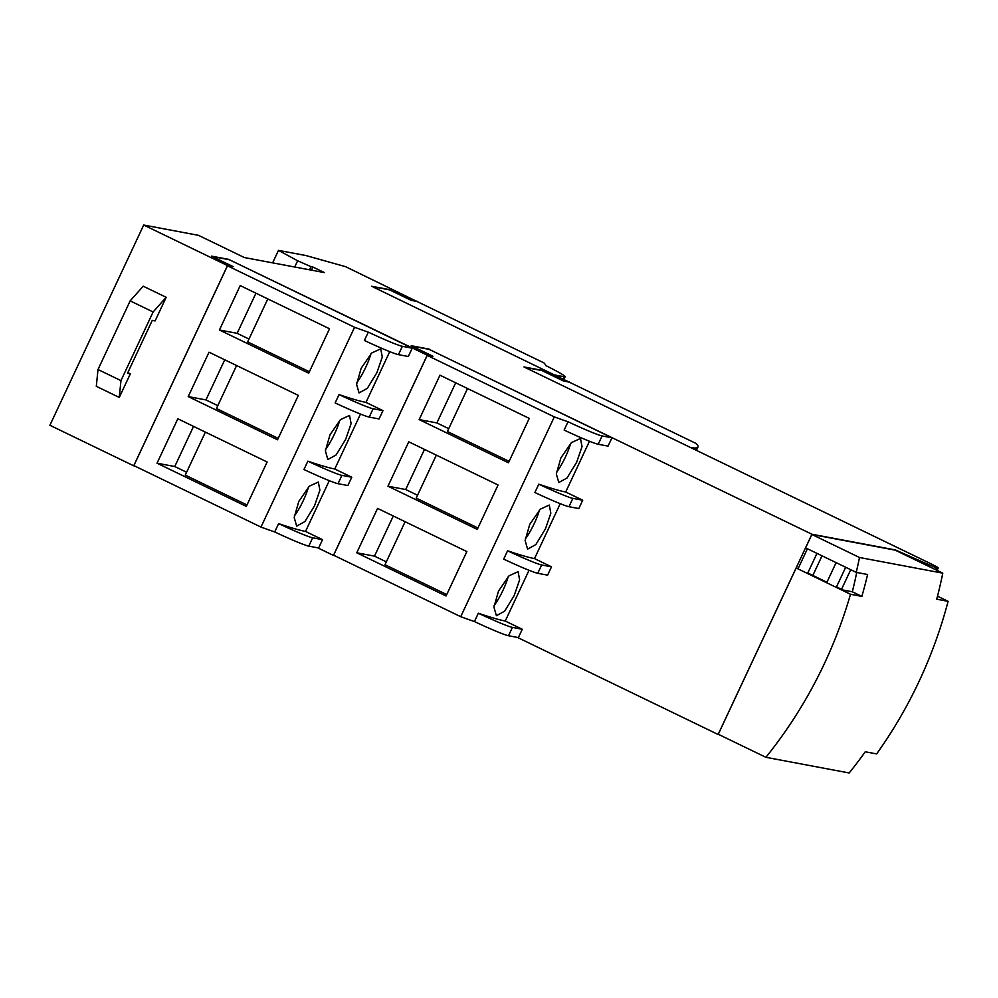 <?xml version="1.0" encoding="UTF-8"?>
<svg xmlns="http://www.w3.org/2000/svg" width="998" height="998" viewBox="0 0 998 998"><rect width="100%" height="100%" fill="white"/><g stroke="black" fill="none" stroke-linecap="round" stroke-linejoin="round"><path stroke-width="1.5" d="M393.287 516.003L374.5 556.136L386.338 561.862M405.126 521.729L385.003 564.706L446.73 594.571M424.487 449.399L405.687 489.531L417.538 495.257M436.326 455.125L416.203 498.102L477.93 527.967M455.687 382.808L436.887 422.927L448.726 428.653M467.526 388.534L447.391 431.51L509.13 461.363M308.519 486.962A24.551 5.264 -64.2 0 1 303.342 500.497A24.551 5.264 -64.2 0 1 294.348 516.003M339.719 420.37A24.551 5.264 -64.2 0 1 334.542 433.893A24.551 5.264 -64.2 0 1 325.548 449.412M370.919 353.766A24.551 5.264 -64.2 0 1 365.742 367.289A24.551 5.264 -64.2 0 1 356.735 382.808M193.55 426.396L174.762 466.528L186.601 472.254M205.401 432.122L185.266 475.098L246.993 504.963M224.75 359.791L205.95 399.924L217.801 405.65M236.588 365.53L216.466 408.506L278.192 438.359M255.95 293.2L237.15 333.32L248.989 339.058M267.788 298.926L247.654 341.902L309.392 371.755M508.256 576.57A24.551 5.264 -64.2 0 1 503.079 590.105A24.551 5.264 -64.2 0 1 494.085 605.611M539.456 509.978A24.551 5.264 -64.2 0 1 534.279 523.501A24.551 5.264 -64.2 0 1 525.285 539.02M570.656 443.374A24.551 5.264 -64.2 0 1 565.479 456.897A24.551 5.264 -64.2 0 1 556.472 472.416M555.287 375.086L564.219 376.77A36.19 2.046 25.1 0 0 565.167 376.733A36.19 2.046 25.1 0 0 545.657 365.505A314.308 17.789 25.1 0 0 543.985 362.91L416.877 301.433L411.251 300.373L389.519 289.857L372.441 286.651M466.864 551.595L446.069 595.993L356.76 552.792L377.568 508.394L466.864 551.595M356.76 552.792L374.5 556.136M498.064 484.991L477.269 529.389L387.96 486.201L408.768 441.802L498.064 484.991M387.96 486.201L405.687 489.531M529.264 418.387L508.456 462.785L419.16 419.597L439.956 375.198L529.264 418.387M419.16 419.597L436.887 422.927M382.97 410.615L379.078 418.948L369.223 417.089A36.19 2.046 -154.9 0 1 335.153 402.905L339.046 394.584A314.308 17.789 25.1 0 0 365.967 402.394L382.97 410.615L373.127 408.768A36.19 2.046 -154.9 0 1 339.046 394.584M351.783 477.219L347.878 485.539L338.023 483.693A36.19 2.046 -154.9 0 1 303.953 469.509L307.858 461.176A314.308 17.789 25.1 0 0 334.767 468.998L351.783 477.219L341.927 475.372A36.19 2.046 -154.9 0 1 307.858 461.176M298.789 501.445L309.293 486.201L318.337 482.046L319.896 490.218L314.495 505.886L304.901 521.567L296.668 526.121L294.198 517.525L298.789 501.445M329.976 434.841L340.493 419.597L349.537 415.455L351.096 423.626L345.695 439.282L336.101 454.976L327.855 459.517L325.398 450.921L329.976 434.841M361.176 368.25L371.693 352.993L380.725 348.851L382.296 357.022L376.895 372.691L367.301 388.372L359.055 392.913L356.585 384.317L361.176 368.25M267.127 461.987L246.331 506.385L157.035 463.197L177.831 418.786L267.127 461.987M157.035 463.197L174.762 466.528M298.327 395.383L277.531 439.781L188.223 396.593L209.031 352.194L298.327 395.383M188.223 396.593L205.95 399.924M329.527 328.779L308.719 373.177L219.423 329.989L240.219 285.59L329.527 328.779M219.423 329.989L237.15 333.32M322.529 539.656L318.624 547.977L308.781 546.131A36.19 2.046 -154.9 0 1 274.7 531.946L278.604 523.613A314.308 17.789 25.1 0 0 305.513 531.435L322.529 539.656L312.673 537.81A36.19 2.046 -154.9 0 1 278.604 523.613M212.287 256.523L229.378 259.742L412.224 348.177L408.319 356.511L398.476 354.652A36.19 2.046 -154.9 0 1 364.395 340.468L368.299 332.134A314.308 17.789 -154.9 0 1 354.564 327.282L227.469 265.805L233.195 266.641L227.519 265.568L133.72 465.817L134.693 466.004M412.224 348.177L402.369 346.331A36.19 2.046 -154.9 0 1 368.299 332.134M152.27 320.383L127.495 373.289L130.339 373.826L119.273 397.429L120.958 380.625L153.118 311.975L166.179 297.304L155.114 320.919L152.27 320.383M166.179 297.304L143.213 286.201L130.152 300.872L153.118 311.975M130.152 300.872L98.004 369.51L120.958 380.625M522.266 629.264L518.361 637.585L508.518 635.738A36.19 2.046 -154.9 0 1 474.437 621.554L478.341 613.221A314.308 17.789 25.1 0 0 505.25 621.03L522.266 629.264L512.411 627.405A36.19 2.046 -154.9 0 1 478.341 613.221M582.707 500.223L578.815 508.556L568.96 506.697A36.19 2.046 -154.9 0 1 534.891 492.513L538.783 484.18A314.308 17.789 25.1 0 0 565.704 492.002L582.707 500.223L572.864 498.376A36.19 2.046 -154.9 0 1 538.783 484.18M551.507 566.827L547.615 575.147L537.76 573.301A36.19 2.046 -154.9 0 1 503.691 559.105L507.583 550.784A314.308 17.789 25.1 0 0 534.504 558.593L551.507 566.827L541.664 564.968A36.19 2.046 -154.9 0 1 507.583 550.784M498.513 591.053L509.03 575.809L518.074 571.654L519.634 579.826L514.232 595.494L504.639 611.175L496.405 615.716L493.935 607.133L498.513 591.053M529.713 524.449L540.23 509.205L549.274 505.05L550.834 513.221L545.432 528.89L535.839 544.584L527.593 549.125L525.135 540.529L529.713 524.449M560.913 457.857L571.43 442.601L580.462 438.459L582.034 446.63L576.632 462.286L567.039 477.98L558.793 482.521L556.323 473.925L560.913 457.857M412.024 346.131L429.115 349.35L611.961 437.785L608.056 446.106L598.214 444.26A36.19 2.046 -154.9 0 1 564.132 430.076L568.037 421.742A314.308 17.789 -154.9 0 1 554.302 416.89L427.206 355.413L432.932 356.249L427.256 355.176L333.444 555.424L334.43 555.612M611.961 437.785L602.106 435.939A36.19 2.046 -154.9 0 1 568.037 421.742M690.604 447.541A314.308 17.789 25.1 0 0 697.964 447.029A314.308 17.789 25.1 0 0 696.342 443.599L569.234 382.122L563.608 381.061L541.877 370.557L524.798 367.339M474.437 621.554A314.308 17.789 -154.9 0 1 460.714 616.689L333.606 555.212L427.206 355.413M460.714 616.689L554.302 416.89M360.49 414.083L334.767 468.998M389.744 351.645L365.967 402.394M274.7 531.946A314.308 17.789 -154.9 0 1 260.977 527.081L354.564 327.282M329.29 480.674L305.513 531.435M260.977 527.081L133.869 465.604L227.469 265.805M127.819 372.603L130.339 373.826M98.004 369.51L96.307 386.326L119.273 397.429M560.227 503.678L534.504 558.593M589.481 441.241L565.704 492.002M529.027 570.282L505.25 621.03M227.519 265.568L143.7 225.037L198.452 235.328L244.373 257.546L324.4 272.591L312.923 267.04L311.463 270.159M312.923 267.04L311.027 266.691L309.567 269.809M311.027 266.691L297.641 260.777L294.722 267.015M297.641 260.777L278.479 250.386L272.629 262.861M278.479 250.386L305.85 255.525L345.645 266.691L416.927 301.458M417.039 301.221L411.251 300.373M411.351 300.149L389.519 289.857M389.619 289.645L371.618 286.251L569.284 382.147M569.396 381.91L563.608 381.061M563.708 380.849L541.877 370.557M541.976 370.333L523.975 366.952L929.225 562.959A13.061 0.736 -154.9 0 1 938.207 567.962A13.061 0.736 -154.9 0 1 937.858 567.974L936.523 567.725A13.061 0.736 -154.9 0 1 929.113 564.831L895.318 549.923L811.923 534.229L718.123 734.478L719.096 734.665M811.923 534.229L429.115 349.35M429.215 349.125L411.213 345.732L432.932 356.249M317.701 547.815L333.444 555.424M427.256 355.176L229.378 259.742M229.478 259.517L211.476 256.137L233.195 266.641M143.7 225.037L49.9 425.273L133.72 465.817M816.975 553.379L807.557 573.488M812.846 575.422L822.028 555.824M826.693 582.745L836.112 562.635M845.68 567.263L836.262 587.373M841.539 589.307L850.733 569.708M517.438 637.41L718.123 734.478M937.509 596.205L948.1 601.332L936.723 599.199A457.62 446.243 -79.3 0 0 942.786 573.164L895.156 550.135L811.873 534.466L805.586 547.877L856.234 572.365L867.599 574.511A457.62 446.243 100.7 0 1 861.86 596.392L850.496 594.259L796.167 567.987L798.225 568.373L807.407 548.75M811.873 534.466L859.503 557.495A457.62 446.243 100.7 0 1 856.234 572.365M942.786 573.164L859.503 557.495M948.1 601.332A457.62 446.243 100.7 0 1 876.631 753.914L865.254 751.781A457.62 446.243 -79.3 0 1 849.186 772.963L765.903 757.307L718.273 734.266L796.167 567.987M850.496 594.259A457.62 446.243 100.7 0 1 765.903 757.307M807.794 572.989L826.93 582.246M836.499 586.874L843.048 590.03L852.304 591.777A382.147 372.653 -79.3 0 0 856.708 572.453M861.86 596.392L852.304 591.777M564.219 376.77L563.209 378.916M369.223 417.089L373.127 408.768M338.023 483.693L341.927 475.372M308.781 546.131L312.673 537.81M398.476 354.652L402.369 346.331M508.518 635.738L512.411 627.405M568.96 506.697L572.864 498.376M537.76 573.301L541.664 564.968M598.214 444.26L602.106 435.939M937.858 567.974L936.785 570.27M936.523 567.725L935.6 569.696M929.113 564.831L928.452 566.24M565.167 376.733L563.97 379.29M697.964 447.029L696.404 450.348M938.207 567.962L937.06 570.394"/></g></svg>
